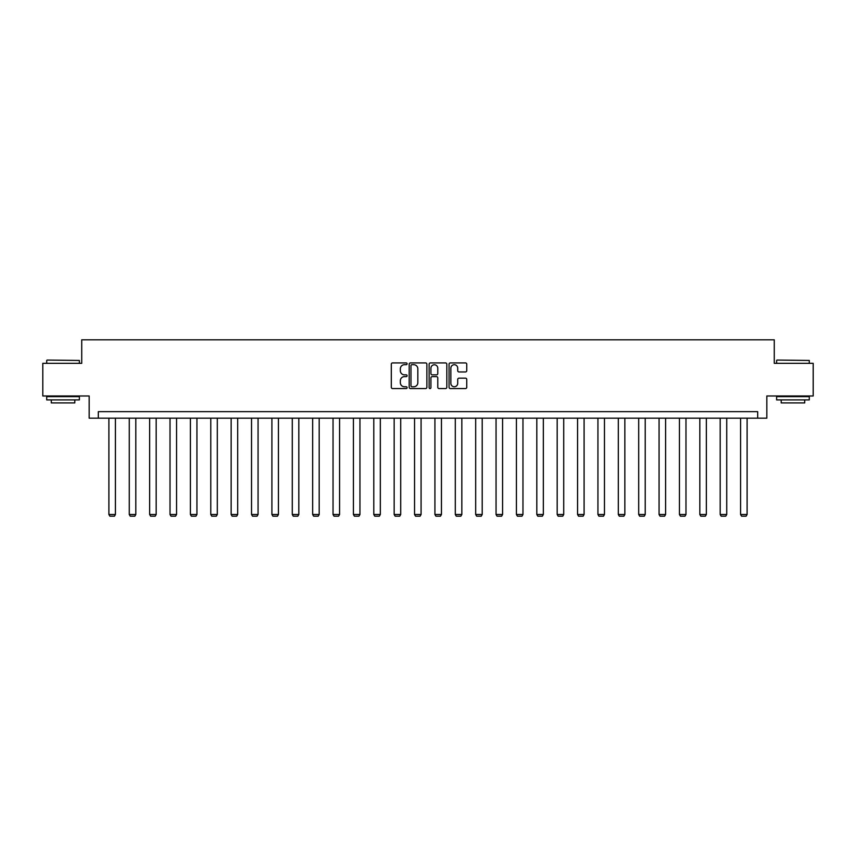 <?xml version="1.0" encoding="UTF-8"?>
<svg xmlns="http://www.w3.org/2000/svg" width="856" height="856" viewBox="0 0 856 856"><rect width="100%" height="100%" fill="white"/><g stroke="black" fill="none" stroke-linecap="round" stroke-linejoin="round"><path stroke-width="1.28" d="M407.103 363.811A0.899 0.899 0 0 0 406.204 362.923L392.583 362.923A1.284 1.284 0 0 0 391.299 364.196L391.299 387.276A1.284 1.284 0 0 0 392.583 388.56L406.204 388.56A0.899 0.899 0 0 0 407.103 387.661A0.899 0.899 0 0 0 406.204 386.762L404.439 386.762A4.098 4.098 0 0 1 400.341 382.664L400.341 380.738A4.098 4.098 0 0 1 404.439 376.64L406.204 376.64A0.899 0.899 0 0 0 407.103 375.741A0.899 0.899 0 0 0 406.204 374.842L404.439 374.842A4.098 4.098 0 0 1 400.341 370.734L400.341 368.818A4.098 4.098 0 0 1 404.439 364.71L406.204 364.71A0.899 0.899 0 0 0 407.103 363.811M465.471 371.953A1.284 1.284 0 0 0 466.755 370.669L466.755 364.196A1.284 1.284 0 0 0 465.471 362.923L450.342 362.923A1.284 1.284 0 0 0 449.058 364.196L449.058 387.276A1.284 1.284 0 0 0 450.342 388.56L465.471 388.56A1.284 1.284 0 0 0 466.755 387.276L466.755 379.454A1.284 1.284 0 0 0 465.471 378.17L458.998 378.17A1.284 1.284 0 0 0 457.714 379.454L457.714 383.338A3.435 3.435 0 0 1 454.279 386.762A3.435 3.435 0 0 1 450.855 383.338L450.855 368.144A3.435 3.435 0 0 1 454.279 364.71A3.435 3.435 0 0 1 457.714 368.144L457.714 370.669A1.284 1.284 0 0 0 458.998 371.953L465.471 371.953M757.688 418.188L766.826 418.188L766.826 395.986L813.2 395.986L813.2 363.329L774.273 363.329L774.273 339.821L81.727 339.821L81.727 363.329L42.8 363.329L42.8 395.986L89.174 395.986L89.174 418.188L757.688 418.188L757.688 411.661L98.312 411.661L98.312 418.188M426.877 364.196A1.284 1.284 0 0 0 425.593 362.923L410.463 362.923A1.284 1.284 0 0 0 409.189 364.196L409.189 387.276A1.284 1.284 0 0 0 410.463 388.56L425.593 388.56A1.284 1.284 0 0 0 426.877 387.276L426.877 364.196M430.408 362.923L445.537 362.923A1.284 1.284 0 0 1 446.811 364.196L446.811 387.276A1.284 1.284 0 0 1 445.537 388.56L439.053 388.56A1.284 1.284 0 0 1 437.78 387.276L437.78 377.913A1.284 1.284 0 0 0 436.496 376.64L432.194 376.64A1.284 1.284 0 0 0 430.921 377.913L430.921 387.661A0.899 0.899 0 0 1 430.022 388.56A0.899 0.899 0 0 1 429.124 387.661L429.124 364.196A1.284 1.284 0 0 1 430.408 362.923M411.875 364.71A0.899 0.899 0 0 0 410.976 365.608L410.976 385.863A0.899 0.899 0 0 0 411.875 386.762L413.737 386.762A4.098 4.098 0 0 0 417.835 382.664L417.835 368.818A4.098 4.098 0 0 0 413.737 364.71L411.875 364.71M437.78 368.208A3.435 3.435 0 0 0 434.345 364.774A3.435 3.435 0 0 0 430.921 368.208L430.921 373.558A1.284 1.284 0 0 0 432.194 374.842L436.496 374.842A1.284 1.284 0 0 0 437.78 373.558L437.78 368.208M115.421 418.188L115.421 514.488L108.894 514.488L108.894 418.188M115.421 514.488L114.447 516.179L109.878 516.179L108.894 514.488M47.112 360.066L79.373 360.451L47.112 360.066M63.044 399.902L46.716 399.902L46.716 396.638L79.373 396.638L79.373 399.902L63.044 399.902M74.804 399.902L74.804 402.909L51.285 402.909L51.285 399.902M777.023 360.066L809.284 360.451L777.023 360.066M792.956 399.902L776.627 399.902L776.627 396.638L809.284 396.638L809.284 399.902L792.956 399.902M804.715 399.902L804.715 402.909L781.196 402.909L781.196 399.902M135.804 418.188L135.804 514.488L129.267 514.488L129.267 418.188M135.804 514.488L134.82 516.179L130.251 516.179L129.267 514.488M156.177 418.188L156.177 514.488L149.65 514.488L149.65 418.188M156.177 514.488L155.204 516.179L150.624 516.179L149.65 514.488M176.561 418.188L176.561 514.488L170.023 514.488L170.023 418.188M176.561 514.488L175.576 516.179L171.007 516.179L170.023 514.488M196.934 418.188L196.934 514.488L190.406 514.488L190.406 418.188M196.934 514.488L195.949 516.179L191.38 516.179L190.406 514.488M217.306 418.188L217.306 514.488L210.779 514.488L210.779 418.188M217.306 514.488L216.333 516.179L211.753 516.179L210.779 514.488M237.69 418.188L237.69 514.488L231.152 514.488L231.152 418.188M237.69 514.488L236.705 516.179L232.137 516.179L231.152 514.488M258.063 418.188L258.063 514.488L251.536 514.488L251.536 418.188M258.063 514.488L257.078 516.179L252.509 516.179L251.536 514.488M278.435 418.188L278.435 514.488L271.908 514.488L271.908 418.188M278.435 514.488L277.462 516.179L272.893 516.179L271.908 514.488M298.819 418.188L298.819 514.488L292.281 514.488L292.281 418.188M298.819 514.488L297.835 516.179L293.266 516.179L292.281 514.488M319.192 418.188L319.192 514.488L312.665 514.488L312.665 418.188M319.192 514.488L318.218 516.179L313.638 516.179L312.665 514.488M339.575 418.188L339.575 514.488L333.038 514.488L333.038 418.188M339.575 514.488L338.591 516.179L334.022 516.179L333.038 514.488M359.948 418.188L359.948 514.488L353.421 514.488L353.421 418.188M359.948 514.488L358.964 516.179L354.395 516.179L353.421 514.488M380.321 418.188L380.321 514.488L373.794 514.488L373.794 418.188M380.321 514.488L379.347 516.179L374.768 516.179L373.794 514.488M400.704 418.188L400.704 514.488L394.167 514.488L394.167 418.188M400.704 514.488L399.72 516.179L395.151 516.179L394.167 514.488M421.077 418.188L421.077 514.488L414.55 514.488L414.55 418.188M421.077 514.488L420.093 516.179L415.524 516.179L414.55 514.488M441.45 418.188L441.45 514.488L434.923 514.488L434.923 418.188M441.45 514.488L440.476 516.179L435.907 516.179L434.923 514.488M461.833 418.188L461.833 514.488L455.296 514.488L455.296 418.188M461.833 514.488L460.849 516.179L456.28 516.179L455.296 514.488M482.206 418.188L482.206 514.488L475.679 514.488L475.679 418.188M482.206 514.488L481.233 516.179L476.653 516.179L475.679 514.488M502.579 418.188L502.579 514.488L496.052 514.488L496.052 418.188M502.579 514.488L501.605 516.179L497.036 516.179L496.052 514.488M522.962 418.188L522.962 514.488L516.425 514.488L516.425 418.188M522.962 514.488L521.978 516.179L517.409 516.179L516.425 514.488M543.335 418.188L543.335 514.488L536.808 514.488L536.808 418.188M543.335 514.488L542.362 516.179L537.782 516.179L536.808 514.488M563.719 418.188L563.719 514.488L557.181 514.488L557.181 418.188M563.719 514.488L562.734 516.179L558.165 516.179L557.181 514.488M584.092 418.188L584.092 514.488L577.565 514.488L577.565 418.188M584.092 514.488L583.107 516.179L578.538 516.179L577.565 514.488M604.464 418.188L604.464 514.488L597.937 514.488L597.937 418.188M604.464 514.488L603.491 516.179L598.922 516.179L597.937 514.488M624.848 418.188L624.848 514.488L618.31 514.488L618.31 418.188M624.848 514.488L623.863 516.179L619.295 516.179L618.31 514.488M645.221 418.188L645.221 514.488L638.694 514.488L638.694 418.188M645.221 514.488L644.247 516.179L639.667 516.179L638.694 514.488M665.593 418.188L665.593 514.488L659.067 514.488L659.067 418.188M665.593 514.488L664.62 516.179L660.051 516.179L659.067 514.488M685.977 418.188L685.977 514.488L679.439 514.488L679.439 418.188M685.977 514.488L684.993 516.179L680.424 516.179L679.439 514.488M706.35 418.188L706.35 514.488L699.823 514.488L699.823 418.188M706.35 514.488L705.376 516.179L700.797 516.179L699.823 514.488M726.733 418.188L726.733 514.488L720.196 514.488L720.196 418.188M726.733 514.488L725.749 516.179L721.18 516.179L720.196 514.488M747.106 418.188L747.106 514.488L740.579 514.488L740.579 418.188M747.106 514.488L746.122 516.179L741.553 516.179L740.579 514.488M46.716 363.329L46.716 360.451M54.163 396.638L54.163 395.986M71.925 396.638L71.925 395.986M79.373 363.329L79.373 360.451M776.627 363.329L776.627 360.451M784.075 396.638L784.075 395.986M801.837 396.638L801.837 395.986M809.284 363.329L809.284 360.451"/></g></svg>
